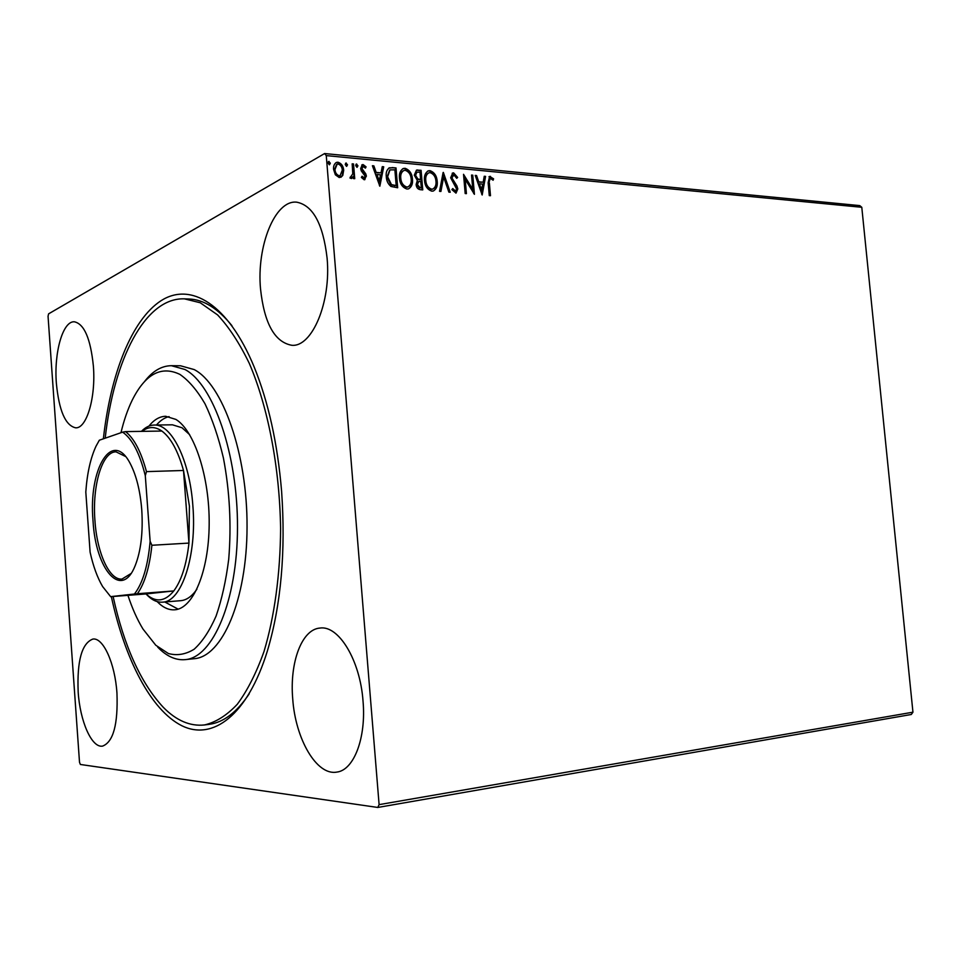 <?xml version="1.0" encoding="UTF-8"?>
<svg xmlns="http://www.w3.org/2000/svg" width="961" height="961" viewBox="0 0 961 961"><rect width="100%" height="100%" fill="white"/><g stroke="black" fill="none" stroke-linecap="round" stroke-linejoin="round"><path stroke-width="1.44" d="M103.368 438.817C110.503 374.454 131.477 319.941 161.076 300.685C190.542 281.753 227.973 303.676 254.1 366.79C268.407 401.986 277.573 443.453 281.597 491.227C285.813 551.53 281.092 604.721 267.434 650.789C247.53 715.464 212.753 741.003 181.857 725.747C150.793 710.155 124.786 659.066 111.344 596.625M105.193 438.18C113.77 360.051 144.799 297.369 184.44 298.847L200.26 302.763L217.594 314.92C228.97 327.064 239.553 343.257 249.355 363.51C268.011 406.996 279.699 467.539 280.6 528.694C280.288 574.294 274.426 616.938 263.975 651.606C256.275 673.084 247.385 690.647 237.295 704.269C226.772 715.428 215.817 722.324 204.453 724.954L208.981 724.366C223.396 722.54 236.814 712.353 249.223 693.806M56.363 383.259C59.005 410.719 65.444 425.579 75.667 427.825C86.634 428.69 95.944 397.59 93.385 366.153C90.586 338.704 84.244 323.917 74.357 321.791C62.801 320.83 53.888 352.651 56.363 383.259M292.721 698.815C295.363 738.817 316.625 775.959 336.806 772.091C353.84 770.266 366.345 737.928 363.03 701.086C360.123 659.991 338.56 625.07 319.953 628.062C301.706 629.335 289.549 662.573 292.721 698.815M260.527 288.913C264.251 323.401 274.678 342.2 291.832 345.287C312.013 347.317 331.269 302.247 327.1 258.149C323.112 224.033 312.986 205.378 296.745 202.182C274.918 199.612 256.515 246.364 260.527 288.913M78.165 691.872C79.979 721.17 91.679 748.102 102.539 746.12C113.29 742.06 118.107 724.39 116.954 693.121C115.02 663.138 103.139 637.299 92.881 639.065C81.829 643.245 76.928 660.844 78.165 691.872M911.292 714.491L377.793 807.456L80.388 764.475L79.511 762.301L48.05 316.265L48.591 313.851L324.602 153.544L859.759 205.606L861.789 207.288L912.95 712.185L911.292 714.491M342.777 175.443L339.269 177.569L335.353 174.794L333.587 169.388C333.275 166.121 334.248 163.778 336.53 162.385L338.02 162.229C341.479 163.43 343.365 166.133 343.678 170.313L342.777 175.443L340.843 177.341M353.528 163.947L354.741 178.674L353.384 178.554L353.204 176.38L351.594 178.53L349.96 178.001L352.783 173.809L352.17 163.826L353.528 163.947L354.128 178.614M364.147 179.755L361.372 177.437L362.057 176.247L364.243 177.905L365.048 176.079L361.264 170.878L360.639 168.571L362.309 164.679L363.126 164.595L366.069 166.842L365.408 168.127L362.97 166.457L361.985 168.619L365.769 173.833L366.393 176.127L364.147 179.755M392.052 167.574L396.016 167.947L397.674 187.743L390.959 186.458C387.992 183.971 386.442 180.704 386.286 176.644C385.757 172.548 386.827 169.592 389.481 167.791L396.016 167.947M421.098 170.313L422.756 189.894L420.401 189.689C417.843 189.317 416.413 187.587 416.125 184.488L417.338 180.452L414.275 175.19L416.473 170.121L421.098 170.313L420.486 170.614L422.107 189.834M443.345 172.403L450.241 192.248L448.871 192.14L443.634 177.076L440.919 191.455L439.537 191.335L443.105 172.524M471.539 175.058L472.764 175.166L474.434 194.326L465.184 179.299L466.421 193.641L465.184 193.533L463.526 174.301L472.776 189.317L471.539 175.058M489.377 183.046L490.482 195.708L489.269 195.6L488.14 182.746L489.63 176.428L493.594 178.818L493.113 180.224L490.254 178.338L488.741 183.347L489.81 195.648M861.789 207.288L326.272 155.61L379.102 804.633L912.95 712.185M482.182 194.999L475.214 175.407L476.548 175.527L478.722 181.809L483.167 182.218L484.26 176.259L485.581 176.38L482.182 194.999M453.64 172.884L457.64 177.437L456.715 178.326L453.892 174.866L451.91 177.929L456.919 185.929L457.808 188.921L456.019 193.113L451.886 189.629L452.751 188.536L455.598 191.155L456.571 188.897L450.661 177.785L452.763 172.968L453.64 172.884L453.015 173.184L457.016 177.737L457.64 177.437M437.219 181.389C437.711 185.978 436.402 189.197 433.279 191.023L431.825 191.167C427.345 189.581 424.906 185.966 424.486 180.332C424.017 175.839 425.303 172.668 428.33 170.818L429.987 170.65C434.384 172.283 436.799 175.863 437.219 181.389L436.606 181.689C437.027 185.761 435.982 188.849 433.471 190.963M412.473 179.166C412.966 183.779 411.62 187.023 408.461 188.885L406.947 189.041C402.371 187.431 399.872 183.779 399.464 178.085C398.995 173.557 400.305 170.361 403.368 168.487L405.098 168.295C409.59 169.965 412.053 173.581 412.473 179.166L411.861 179.467C412.281 183.551 411.224 186.662 408.689 188.8M379.847 186.206L372.4 165.724L373.853 165.857L376.171 172.427L381.036 172.872L382.274 166.649L383.715 166.794L379.847 186.206M357.948 165.772L356.951 167.334L355.69 165.556L356.363 164.019L357.948 165.772L357.06 167.334M347.522 164.799L346.525 166.373L345.239 164.583L345.924 163.046L347.522 164.799L346.645 166.373M330.332 163.19L329.323 164.775L328.025 162.974L328.71 161.424L330.332 163.19L329.455 164.775M377.793 807.456L379.102 804.633M326.272 155.61L324.602 153.544M231.937 325.671C217.847 308.373 203.54 299.484 189.005 299.015L184.44 298.847M489.101 176.692L490.446 176.356M489.798 176.656L493.594 178.818M492.957 179.118L492.717 179.803M489.834 178.602L488.741 183.347M475.347 175.779L476.548 175.527M475.923 175.827L478.085 182.097L478.722 181.809M478.085 182.097L483.167 182.218M484.2 176.608L485.581 176.38M484.945 176.68L481.725 194.266M479.407 183.815L478.782 184.104L481.041 190.674L482.818 184.116L479.407 183.815L481.677 190.374M471.575 175.419L472.764 175.166M472.139 175.479L473.701 193.521M465.761 193.581L464.559 179.599L465.184 179.299M463.61 175.37L472.139 189.605L472.776 189.317M452.787 175.202L451.91 177.929M451.286 178.229L451.862 180.163L452.487 179.863M451.862 180.163L456.295 186.23L456.919 185.929M456.295 186.23L457.184 189.221L457.808 188.921M457.184 189.221L455.922 193.137M452.283 189.125L455.142 191.203M454.517 191.491L455.394 191.203M452.175 173.256L453.015 173.184M442.949 173.364L449.496 192.188M440.354 191.407L443.634 177.076M427.549 171.19L429.987 170.65M429.363 170.962C433.771 172.596 436.186 176.175 436.606 181.689M428.15 173.148C425.759 174.638 424.762 177.172 425.158 180.764C425.483 185.221 427.429 188.116 430.984 189.461L432.834 189.017M425.771 180.452C426.095 184.92 428.041 187.815 431.609 189.161L432.75 189.041C435.285 187.575 436.354 184.992 435.958 181.281C435.633 176.872 433.711 173.989 430.192 172.656L428.93 172.788C426.42 174.217 425.375 176.776 425.771 180.452L425.158 180.764M430.984 189.461L431.609 189.161M416.473 170.121L417.759 169.989M417.146 170.301L420.486 170.614M416.437 172.427L414.948 175.623L417.266 179.311L419.981 179.791L420.606 179.479L419.981 172.199L416.93 172.151L415.56 175.31L417.879 179.01L420.606 179.479M418.203 181.785L416.798 184.872L419.356 187.96L421.302 187.767L420.774 181.485L418.696 181.521L417.41 184.572L419.969 187.659L421.302 187.767M419.356 187.96L419.969 187.659M416.798 184.872L417.41 184.572M417.266 179.311L417.879 179.01M414.948 175.623L415.56 175.31M402.551 168.884L405.098 168.295M404.485 168.619C408.99 170.277 411.44 173.893 411.861 179.467M403.188 170.842C400.785 172.379 399.776 174.938 400.172 178.518C400.497 183.022 402.479 185.953 406.107 187.311L408.029 186.842M400.773 178.205C401.097 182.71 403.079 185.653 406.719 187.011L407.92 186.878C410.491 185.401 411.572 182.782 411.176 179.046C410.852 174.59 408.893 171.683 405.314 170.325L403.98 170.469C401.446 171.923 400.377 174.506 400.773 178.205L400.172 178.518M406.107 187.311L406.719 187.011M395.415 168.259L397.037 187.683M388.688 168.175L391.451 167.887M389.661 170.073L387.007 177.076L390.899 184.944L396.196 185.593L394.875 169.857L389.986 169.893L387.619 176.764L391.499 184.632L396.196 185.593M390.899 184.944L391.499 184.632M387.007 177.076L387.619 176.764M372.544 166.109L373.853 165.857M373.264 166.181L375.571 172.74L376.171 172.427M375.571 172.74L381.036 172.872M382.202 167.022L383.715 166.794M383.115 167.106L379.427 185.629M376.916 174.53L376.316 174.842L378.742 181.701L380.64 174.866L376.916 174.53L379.343 181.389M361.684 176.896L363.907 177.941M363.318 178.253L364.051 177.941M361.756 164.992L363.126 164.595M362.537 164.92L366.069 166.842M362.525 166.746L361.985 168.619M361.384 168.932L361.829 170.361L362.417 170.049M361.829 170.361L363.979 171.683M363.378 172.007L365.18 174.157L365.769 173.833M365.18 174.157L365.793 176.452L366.393 176.127M365.793 176.452L364.808 179.695M355.99 164.307L356.675 163.995M356.087 164.307L357.36 166.097M351.522 178.554L353.204 176.38M350.284 177.052L351.113 176.812M350.525 177.124L351.294 176.8M352.206 164.199L352.951 164.271M345.54 163.334L346.248 163.01M345.66 163.334L346.933 165.124M335.761 162.793L338.02 162.229M337.431 162.553C340.891 163.754 342.777 166.457 343.089 170.638L343.678 170.313M343.089 170.638L342.188 175.755M336.518 164.511L334.38 169.833C334.596 172.968 335.978 175.046 338.536 176.067L340.098 175.623L342.308 170.181C342.104 167.058 340.735 165.016 338.164 164.055L337.179 164.163L334.969 169.508C335.173 172.644 336.554 174.722 339.125 175.743L339.473 175.959M328.326 161.712L329.046 161.388M328.458 161.712L329.755 163.514M127.933 595.34C132.21 608.349 137.231 619.581 142.985 629.035L155.79 645.251L168.403 653.54C177.124 655.87 185.713 654.429 194.17 649.216C202.351 641.78 209.654 630.728 216.081 616.073C221.799 599.556 226.015 580.6 228.718 559.23C231.505 525.15 229.739 491.443 223.432 458.097C218.519 437.351 212.381 419.236 204.993 403.776C197.101 390.274 188.728 380.472 179.863 374.37C161.184 365.444 145.315 374.033 132.246 400.112C127.681 409.458 123.921 420.329 120.966 432.714M144.354 381.781C152.463 371.162 161.484 365.805 171.406 365.697L184.932 369.492C213.174 384.136 237.811 454.085 237.487 527.469C237.403 600.901 212.849 657.708 185.209 659.63C176.476 660.399 168.019 656.94 159.838 649.252L157.736 647.173M141.423 431.369C145.387 427.261 149.628 425.146 154.156 425.038C171.406 423.741 189.737 460.103 192.861 505.702C197.089 555.794 181.533 602.127 162.469 602.163L180.692 600.685C186.542 600.181 191.948 596.361 196.897 589.237M189.641 434.672L182.001 427.741L172.439 424.81L154.156 425.038M164.763 601.97L178.121 609.154M148.919 426.095C154.012 419.705 159.598 416.437 165.664 416.281L175.863 419.404C194.35 430.444 209.666 476.896 209.174 524.274C208.849 571.699 193.017 608.745 174.746 609.803C169.544 610.187 164.451 608.193 159.466 603.82L157.16 601.598M204.453 724.954C190.086 726.48 176.368 720.606 163.31 707.332C140.75 683.043 124.017 646.092 113.098 596.481M185.209 659.63L194.266 658.693C222.147 656.735 246.929 600.108 247.049 526.952C247.421 453.856 222.616 384.16 194.158 369.565L180.512 365.781L171.406 365.697M169.076 416.606C164.571 417.651 160.367 420.462 156.463 425.014M141.76 509.823C143.141 532.262 140.967 550.833 135.237 565.524C121.639 600.421 95.607 569.789 93.037 520.91C88.22 468.836 112.401 428.053 130.48 464.067C136.462 475.779 140.222 491.023 141.76 509.823M125.447 456.451L116.017 451.838C102.094 451.538 92.124 485.822 94.947 520.73C97.001 552.779 109.338 580.42 121.987 579.063L130.948 573.573M137.387 593.742L134.432 594.018C142.708 583.387 147.946 565.813 150.132 541.307L151.898 545.271C149.58 567.17 144.739 583.327 137.387 593.742L173.797 590.931C164.908 601.778 155.634 602.775 146 593.946L173.797 590.931C181.449 580.624 186.494 564.684 188.957 543.085L189.413 506.039L183.503 470.482C177.953 450.781 170.746 437.627 161.892 431.057C154.985 426.3 148.378 426.408 142.06 431.357M151.898 545.271L188.957 543.085L183.503 470.482L146.468 471.623L145.303 475.695C139.645 453.124 132.089 438.612 122.612 432.15L99.343 440.21L96.028 446.18C90.526 458.085 87.115 473.365 85.805 492.032L90.106 552.179C93.193 566.161 97.361 577.609 102.623 586.558L110.623 596.637L134.432 594.018M162.469 602.163C156.859 602.523 151.43 599.844 146.192 594.126M150.132 541.307L145.303 475.695M122.612 432.15L125.531 431.609C134.084 438.288 141.063 451.622 146.468 471.623M161.892 431.057L125.531 431.609M146 593.946L110.599 596.685M454.193 183.431L454.817 183.131M419.332 179.731L419.945 179.419M394.731 185.833L395.331 185.521M489.63 176.428L488.981 176.716M490.254 178.338L489.617 178.638M455.598 191.155L454.973 191.455M428.33 170.818L427.717 171.13M432.75 189.041L432.138 189.341M403.368 168.487L402.767 168.8M407.92 186.878L407.308 187.179M389.481 167.791L388.881 168.103"/></g></svg>

